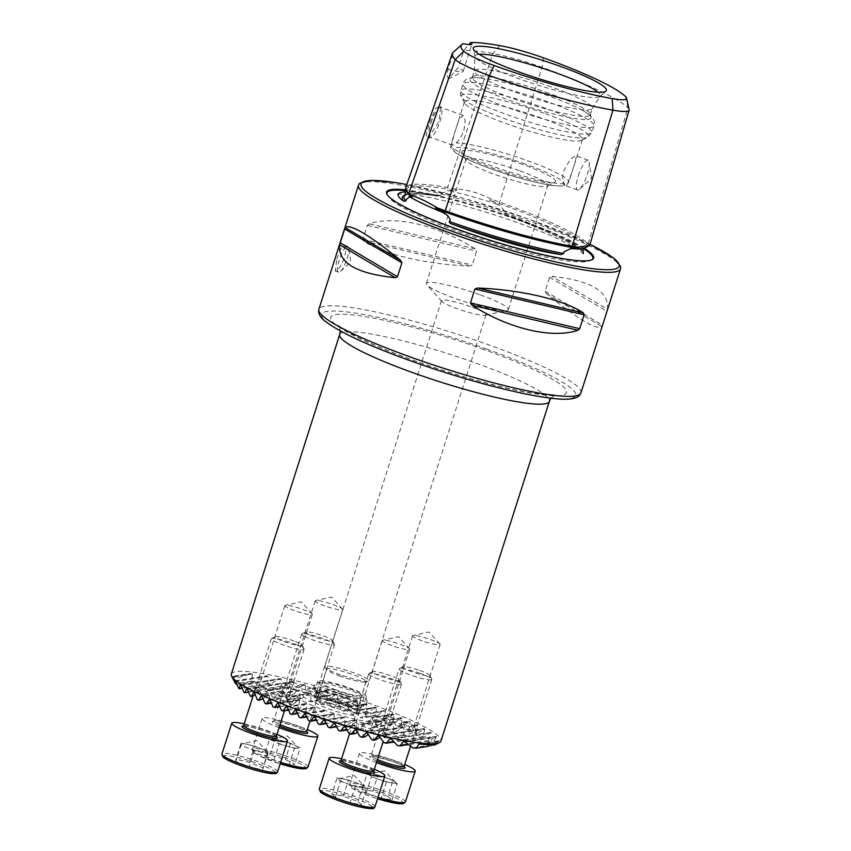 <?xml version="1.0" encoding="UTF-8"?>
<svg xmlns="http://www.w3.org/2000/svg" width="851" height="851" viewBox="0 0 851 851"><rect width="100%" height="100%" fill="white"/><g stroke="black" fill="none" stroke-linecap="round" stroke-linejoin="round"><path stroke-width="0.64" stroke-dasharray="4.25 3.19" d="M625.506 96.525L627.932 107.822L588.169 243.822A136.437 18.169 17.7 0 0 499.984 202.219A56.411 7.51 17.7 0 0 491.804 199.389C478.911 192.783 466.348 189.262 454.104 188.837A56.411 7.51 17.7 0 0 447.509 187.528A136.437 18.169 17.7 0 0 405.736 187.592M589.371 245.418A56.411 7.51 -162.3 0 0 588.169 243.822A1.372 1.319 133.9 0 0 586.499 244.801L586.041 246.364L589.669 245.482M586.041 246.364L583.041 248.981L582.478 251.226A136.66 18.19 17.7 0 0 507.09 215.654C505.005 215.26 503.728 214.388 503.249 213.027L504.228 211.803C503.356 208.899 501.516 206.676 498.697 205.165L491.495 200.91C487.985 199.559 488.07 197.826 491.804 199.389M454.104 188.837C457.498 189.89 457.508 190.433 454.157 190.454L447.435 190.805L440.861 194.06L440.786 195.539L436.637 195.932A136.66 18.19 17.7 0 0 404.533 195.273M342.283 707.213A22.349 2.978 17.7 0 0 314.774 701.213A22.349 2.978 17.7 0 0 329.592 709.202A22.349 2.978 17.7 0 0 357.239 714.766A22.349 2.978 17.7 0 0 342.283 707.213M330.975 706.309A20.637 2.744 -162.3 0 1 317.178 699.118A20.637 2.744 -162.3 0 1 317.295 698.937A20.637 2.744 -162.3 0 1 342.687 704.479A20.637 2.744 -162.3 0 1 356.495 711.447A20.637 2.744 -162.3 0 1 356.484 711.67A20.637 2.744 -162.3 0 1 330.975 706.309M355.622 733.519A22.7 3.021 -162.3 0 1 354.005 732.849L355.25 725.669L354.388 725.137L347.985 729.881A22.7 3.021 -162.3 0 1 346.857 729.137L349.335 725.658L354.42 727.945A22.7 3.021 -162.3 0 1 356.899 728.488L360.388 724.19L362.132 724.595L366.058 730.966A22.7 3.021 -162.3 0 1 368.036 731.583L371.462 727.297L372.812 727.754L375.834 734.275A22.7 3.021 -162.3 0 1 377.557 734.924L380.631 730.573L402.885 727.084L395.268 732.158A22.7 3.021 -162.3 0 1 393.385 731.52L393.726 724.478L392.471 724.01L386.003 728.764A22.7 3.021 -162.3 0 1 384.386 728.094L385.631 720.914L384.758 720.382L378.365 725.126A22.7 3.021 -162.3 0 1 377.238 724.371L379.716 720.903L384.801 723.19A22.7 3.021 -162.3 0 1 387.269 723.733L391.141 719.255L401.598 717.616M372.812 727.754L393.726 724.478L392.471 724.01L371.781 727.116L392.949 723.807M375.855 721.776L384.758 720.382L385.631 720.914L374.983 722.584L375.855 721.776L376.344 725.446A48.145 6.414 17.7 0 0 375.174 724.701L371.525 717.616L369.6 721.659A48.145 6.414 17.7 0 0 368.153 720.957L365.419 714.404L364.345 713.904L361.696 718.063A48.145 6.414 17.7 0 0 360.079 717.382L357.26 710.84L356.058 710.362L353.016 714.585A48.145 6.414 17.7 0 0 351.272 713.925L347.644 706.809L343.687 711.202A48.145 6.414 17.7 0 0 341.825 710.574L338.581 704.085L337.177 703.639L333.709 707.926A48.145 6.414 17.7 0 0 331.72 707.319L328.082 700.894L326.55 700.469L322.997 704.766A48.145 6.414 17.7 0 0 320.848 704.181L316.487 697.873L314.742 697.48L311.243 701.777A48.145 6.414 17.7 0 0 308.807 701.224L302.031 695.299L298.552 695.171L297.02 699.16A48.145 6.414 17.7 0 0 293.074 698.852L288.329 699.596A48.145 6.414 17.7 0 0 287.989 700.575L296.35 695.522L291.382 703.958A48.145 6.414 17.7 0 0 292.542 704.702L298.946 699.947L299.807 700.49L298.127 707.734A48.145 6.414 17.7 0 0 299.573 708.436L305.913 703.703L306.988 704.202L306.03 711.34A48.145 6.414 17.7 0 0 307.647 712.01L314.072 707.255L315.274 707.745L314.71 714.819A48.145 6.414 17.7 0 0 316.455 715.468L323.933 710.511L324.04 718.191A48.145 6.414 17.7 0 0 325.901 718.829L332.752 714.01L334.156 714.457L334.017 721.467A48.145 6.414 17.7 0 0 336.007 722.084L343.251 717.202L344.772 717.638L344.729 724.627A48.145 6.414 17.7 0 0 346.878 725.222L354.846 720.223L356.59 720.627L356.484 727.626A48.145 6.414 17.7 0 0 358.92 728.169L369.302 722.797L360.388 724.19L370.451 722.488L372.781 722.924L370.696 730.232A48.145 6.414 17.7 0 0 374.653 730.541L379.397 729.807A48.145 6.414 17.7 0 0 379.737 728.818L374.983 722.584L375.855 721.776L376.397 722.371L375.11 719.935A41.263 5.489 -162.3 0 1 324.22 710.042A41.263 5.489 -162.3 0 1 297.201 695.065A41.263 5.489 -162.3 0 1 347.655 706.373A41.263 5.489 -162.3 0 1 375.11 719.935M345.485 727.201L355.25 725.669L354.388 725.137L344.825 726.626M364.898 736.913A22.7 3.021 -162.3 0 1 363.015 736.275L363.345 729.243L362.09 728.764L357.409 732.2M356.292 730.339L363.345 729.243L362.09 728.764L355.601 729.786M365.76 727.392A14.446 1.925 -162.3 0 1 356.101 722.35A14.446 1.925 -162.3 0 1 356.303 722.148A14.446 1.925 -162.3 0 1 373.961 726.105A14.446 1.925 -162.3 0 1 383.567 730.849A14.446 1.925 -162.3 0 1 383.62 731.137A14.446 1.925 -162.3 0 1 365.76 727.392M391.864 645.569A14.446 1.925 -162.3 0 1 382.205 640.537A14.446 1.925 -162.3 0 1 382.684 640.239A14.446 1.925 -162.3 0 1 400.066 644.281A14.446 1.925 -162.3 0 1 409.512 648.802A14.446 1.925 -162.3 0 1 409.725 649.313A14.446 1.925 -162.3 0 1 391.864 645.569M236.184 684.502A102.471 13.648 -162.3 0 1 236.238 683.566L232.259 676.534C234.929 678.534 240.833 677.609 249.96 673.758L252.524 674.024L251.268 681.204A102.471 13.648 -162.3 0 1 254.917 681.566L266.076 676.066L268.044 676.428L267.725 683.47A102.471 13.648 -162.3 0 1 270.448 683.97L279.628 678.79L281.404 679.183L281.277 686.183A102.471 13.648 -162.3 0 1 283.723 686.725L292.074 681.672L293.733 682.087L293.68 689.087A102.471 13.648 -162.3 0 1 295.967 689.65L303.818 684.672L305.392 685.098L305.349 692.097A102.471 13.648 -162.3 0 1 307.53 692.682L315.04 687.757L316.561 688.193L316.498 695.182A102.471 13.648 -162.3 0 1 318.582 695.788L325.848 690.906L327.316 691.342L327.22 698.341A102.471 13.648 -162.3 0 1 329.231 698.958L336.294 694.108L337.719 694.554L337.57 701.564A102.471 13.648 -162.3 0 1 339.517 702.181L346.421 697.352L347.804 697.809L347.591 704.83A102.471 13.648 -162.3 0 1 349.474 705.458L356.261 700.65L357.601 701.118L357.303 708.149A102.471 13.648 -162.3 0 1 359.133 708.787L366.696 703.82L366.728 711.51A102.471 13.648 -162.3 0 1 368.494 712.159L375.078 707.383L376.333 707.851L375.844 714.914A102.471 13.648 -162.3 0 1 377.567 715.574L384.067 710.808L385.29 711.287L384.663 718.372A102.471 13.648 -162.3 0 1 386.322 719.042L392.758 714.287L393.939 714.776L393.162 721.882A102.471 13.648 -162.3 0 1 394.747 722.563L401.14 717.818L390.769 719.435L392.502 719.84L396.428 726.211A22.7 3.021 -162.3 0 1 398.417 726.828L401.842 722.542L403.193 722.999L406.204 729.52A22.7 3.021 -162.3 0 1 407.927 730.169L410.756 725.977L411.82 726.488L414.554 733.041A22.7 3.021 -162.3 0 1 415.937 733.753L416.522 730.988L406.044 735.307A22.7 3.021 -162.3 0 1 403.821 734.721L403.874 727.733L402.332 727.297L380.386 730.743L381.45 731.243L384.173 737.806A22.7 3.021 -162.3 0 1 385.556 738.508L386.152 735.753L380.025 737.477M392.502 719.84L402.268 718.308L401.14 717.818L402.268 718.308L401.3 725.446A102.471 13.648 -162.3 0 1 402.81 726.137L409.161 721.393L401.98 722.425L409.618 721.191M396.13 722.627A14.446 1.925 -162.3 0 1 386.471 717.595A14.446 1.925 -162.3 0 1 386.673 717.393A14.446 1.925 -162.3 0 1 404.331 721.35A14.446 1.925 -162.3 0 1 413.948 726.094A14.446 1.925 -162.3 0 1 413.99 726.382A14.446 1.925 -162.3 0 1 396.13 722.627M422.245 640.814A14.446 1.925 -162.3 0 1 412.586 635.782A14.446 1.925 -162.3 0 1 413.065 635.484A14.446 1.925 -162.3 0 1 430.446 639.527A14.446 1.925 -162.3 0 1 439.882 644.037A14.446 1.925 -162.3 0 1 440.105 644.558A14.446 1.925 -162.3 0 1 422.245 640.814M253.172 696.352A22.7 3.021 -162.3 0 1 251.79 695.639L254.97 689.214L261.683 694.097A22.7 3.021 -162.3 0 1 263.906 694.671L267.459 690.363L269.001 690.799L272.458 697.246A22.7 3.021 -162.3 0 1 274.341 697.873L277.905 693.437L299.009 690.14L291.893 695.129A22.7 3.021 -162.3 0 1 290.17 694.469L290.946 687.363L289.883 686.853L283.543 691.597A22.7 3.021 -162.3 0 1 282.17 690.884L285.351 684.459L292.053 689.331A22.7 3.021 -162.3 0 1 294.276 689.916L297.839 685.608L304.392 684.459L297.839 685.608L299.371 686.044L302.828 692.491A22.7 3.021 -162.3 0 1 304.711 693.118L308.285 688.682L315.593 687.544L307.977 688.863L309.232 689.331L312.104 695.873A22.7 3.021 -162.3 0 1 313.711 696.543L316.083 692.427L319.742 699.511A22.7 3.021 -162.3 0 1 320.859 700.267L320.795 699.203L313.306 701.447A22.7 3.021 -162.3 0 1 310.828 700.905L308.807 701.224M269.001 690.799L290.946 687.363L289.883 686.853L267.81 690.182L290.329 686.661M261.512 699.884A22.7 3.021 -162.3 0 1 259.8 699.224L260.576 692.118L259.512 691.608L255.268 694.788M254.545 693.054L260.576 692.118L259.512 691.608L254.066 692.469M292.542 704.702L290.489 705.022L290.414 703.958L282.926 706.202A22.7 3.021 -162.3 0 1 280.458 705.67L280.564 698.66L278.83 698.267L271.299 703.192A22.7 3.021 -162.3 0 1 269.31 702.575L269.49 695.554L268.139 695.097L263.033 698.777M268.363 692.469A14.446 1.925 -162.3 0 1 258.715 687.427A14.446 1.925 -162.3 0 1 258.917 687.225A14.446 1.925 -162.3 0 1 276.564 691.182A14.446 1.925 -162.3 0 1 286.181 695.927A14.446 1.925 -162.3 0 1 286.223 696.214A14.446 1.925 -162.3 0 1 268.363 692.469M294.478 610.646A14.446 1.925 -162.3 0 1 284.819 605.614A14.446 1.925 -162.3 0 1 285.298 605.316A14.446 1.925 -162.3 0 1 302.679 609.359A14.446 1.925 -162.3 0 1 312.126 613.879A14.446 1.925 -162.3 0 1 312.338 614.401A14.446 1.925 -162.3 0 1 294.478 610.646M298.744 687.714A14.446 1.925 -162.3 0 1 289.085 682.672A14.446 1.925 -162.3 0 1 289.287 682.47A14.446 1.925 -162.3 0 1 306.945 686.427A14.446 1.925 -162.3 0 1 316.551 691.172A14.446 1.925 -162.3 0 1 316.604 691.459A14.446 1.925 -162.3 0 1 298.744 687.714M324.859 605.891A14.446 1.925 -162.3 0 1 315.2 600.859A14.446 1.925 -162.3 0 1 315.678 600.561A14.446 1.925 -162.3 0 1 333.049 604.604A14.446 1.925 -162.3 0 1 342.496 609.125A14.446 1.925 -162.3 0 1 342.708 609.635A14.446 1.925 -162.3 0 1 324.859 605.891M347.08 258.619A13.754 3.5 109.7 0 0 348.793 248.12A13.754 3.5 109.7 0 0 347.814 246.29A13.754 3.5 109.7 0 0 339.272 259.842A13.754 3.5 109.7 0 0 338.528 272.182A13.754 3.5 109.7 0 0 340.443 271.395A13.754 3.5 109.7 0 0 347.08 258.619M336.762 258.949L340.868 248.822L344.698 245.173L346.07 249.247L344.57 257.725L339.751 267.608L335.411 271.065L336.762 258.949M578.318 175.806A15.818 4.032 -70.3 0 1 588.147 160.211A15.818 4.032 -70.3 0 1 589.275 162.318A15.818 4.032 -70.3 0 1 587.307 174.402A15.818 4.032 -70.3 0 1 579.68 189.082A15.818 4.032 -70.3 0 1 577.478 189.996A15.818 4.032 -70.3 0 1 578.318 175.806M572.914 169.243L575.755 159.892L575.595 155.712L570.127 159.531L563.926 170.647C562.341 176.402 562.192 180.774 563.479 183.784L564.394 185.305L567.915 183.093L572.914 169.243M429.5 122.618L435.733 108.332L440.69 106.184L439.169 121.108L428.085 138.628L426.074 135.054L429.5 122.618M430.946 122.959A15.818 4.032 -70.3 0 1 440.775 107.364A15.818 4.032 -70.3 0 1 441.584 108.247A15.818 4.032 -70.3 0 1 439.924 121.555A15.818 4.032 -70.3 0 1 431.287 136.979A15.818 4.032 -70.3 0 1 430.095 137.149A15.818 4.032 -70.3 0 1 430.946 122.959M454.987 131.586L459.051 119.704L462.976 115.332L465.178 120.246L463.965 130.171C461.923 135.82 459.306 140.096 456.125 143.011L452.828 145.298L451.69 143.702L454.987 131.586M584.414 248.301A108.662 14.467 17.7 0 0 520.972 220.26A108.662 14.467 17.7 0 0 405.948 189.901M479.528 294.606A42.986 5.723 17.7 0 0 426.372 283.447A42.986 5.723 17.7 0 0 427.021 285A42.986 5.723 17.7 0 0 455.115 298.424A42.986 5.723 17.7 0 0 506.845 310.477A42.986 5.723 17.7 0 0 508.27 309.583A42.986 5.723 17.7 0 0 479.528 294.606M470.412 306.594A23.381 3.117 17.7 0 0 441.499 300.531A23.381 3.117 17.7 0 0 441.85 301.371A23.381 3.117 17.7 0 0 457.136 308.679A23.381 3.117 17.7 0 0 485.272 315.232A23.381 3.117 17.7 0 0 486.049 314.742A23.381 3.117 17.7 0 0 470.412 306.594M519.11 170.583A42.986 5.723 17.7 0 0 465.954 159.424A42.986 5.723 17.7 0 0 466.093 160.275A42.986 5.723 17.7 0 0 494.697 174.402A42.986 5.723 17.7 0 0 547.246 186.167A42.986 5.723 17.7 0 0 547.853 185.561A42.986 5.723 17.7 0 0 519.11 170.583M522.727 164.456A49.177 6.542 17.7 0 0 462.082 152.669A49.177 6.542 17.7 0 0 494.803 168.828A49.177 6.542 17.7 0 0 554.926 182.295A49.177 6.542 17.7 0 0 522.727 164.456M541.002 117.97A61.9 8.244 17.7 0 0 464.455 101.897A61.9 8.244 17.7 0 0 464.657 103.12A61.9 8.244 17.7 0 0 505.856 123.469A61.9 8.244 17.7 0 0 581.52 140.415A61.9 8.244 17.7 0 0 582.392 139.532A61.9 8.244 17.7 0 0 541.002 117.97M548.491 95.812A63.485 8.457 17.7 0 0 482.06 78.164A63.485 8.457 17.7 0 0 470.369 78.771A63.485 8.457 17.7 0 0 512.451 101.46A63.485 8.457 17.7 0 0 590.966 117.257A63.485 8.457 17.7 0 0 581.786 109.992A63.485 8.457 17.7 0 0 548.491 95.812M548.874 93.291A61.9 8.244 17.7 0 0 472.709 76.675A61.9 8.244 17.7 0 0 472.337 77.228A61.9 8.244 17.7 0 0 513.727 98.79A61.9 8.244 17.7 0 0 590.264 114.864A61.9 8.244 17.7 0 0 590.286 114.194A61.9 8.244 17.7 0 0 548.874 93.291M550.948 86.802A61.9 8.244 17.7 0 0 474.411 70.729A61.9 8.244 17.7 0 0 474.358 71.027A61.9 8.244 17.7 0 0 515.802 92.302A61.9 8.244 17.7 0 0 592.211 108.641A61.9 8.244 17.7 0 0 592.339 108.364A61.9 8.244 17.7 0 0 550.948 86.802M479.209 54.294A65.772 8.755 17.7 0 0 475.018 56.23A65.772 8.755 17.7 0 0 475.049 56.623A65.772 8.755 17.7 0 0 519.057 78.835A65.772 8.755 17.7 0 0 599.987 96.493A65.772 8.755 17.7 0 0 600.242 96.195A65.772 8.755 17.7 0 0 597.945 92.185M340.283 674.832A23.381 3.117 -162.3 0 1 324.997 667.524A23.381 3.117 -162.3 0 1 324.646 666.684A23.381 3.117 -162.3 0 1 353.559 672.747A23.381 3.117 -162.3 0 1 369.196 680.896A23.381 3.117 -162.3 0 1 368.419 681.385A23.381 3.117 -162.3 0 1 340.283 674.832M340.56 676.268A20.637 2.744 -162.3 0 1 327.071 669.822A20.637 2.744 -162.3 0 1 326.763 669.077A20.637 2.744 -162.3 0 1 352.282 674.428A20.637 2.744 -162.3 0 1 366.079 681.619A20.637 2.744 -162.3 0 1 365.387 682.045A20.637 2.744 -162.3 0 1 340.56 676.268M336.188 689.97A20.637 2.744 -162.3 0 1 322.391 682.779A20.637 2.744 -162.3 0 1 347.91 688.129A20.637 2.744 -162.3 0 1 361.707 695.32A20.637 2.744 -162.3 0 1 336.188 689.97M331.72 699.916A25.445 3.383 -162.3 0 1 314.7 691.055A25.445 3.383 -162.3 0 1 346.166 697.66A25.445 3.383 -162.3 0 1 363.186 706.521A25.445 3.383 -162.3 0 1 331.72 699.916M334.826 690.182A25.445 3.383 -162.3 0 1 317.806 681.311A25.445 3.383 -162.3 0 1 349.272 687.916A25.445 3.383 -162.3 0 1 366.292 696.788A25.445 3.383 -162.3 0 1 334.826 690.182M333.081 699.703A20.637 2.744 -162.3 0 1 319.285 692.512A20.637 2.744 -162.3 0 1 344.793 697.873A20.637 2.744 -162.3 0 1 358.59 705.064A20.637 2.744 -162.3 0 1 333.081 699.703M347.644 706.809L366.696 703.82M337.507 703.458L356.75 700.447L337.507 703.458M326.901 700.277L346.931 697.15L326.901 700.277M315.115 697.288L336.815 693.895L315.115 697.288M310.828 700.905L310.945 693.905L309.817 693.278L298.552 695.171L309.2 693.512L301.669 698.437A22.7 3.021 -162.3 0 1 299.68 697.82L293.074 698.852M297.201 695.065L288.329 699.596L281.724 700.628A22.7 3.021 -162.3 0 1 283.34 701.298L285.702 697.182L289.361 704.266A22.7 3.021 -162.3 0 1 290.489 705.022M278.043 703.224L298.946 699.947L299.807 700.49L278.575 703.809M286.723 706.702L305.913 703.703L306.988 704.202L287.266 707.287M295.691 710.138L314.072 707.255L315.274 707.745L296.254 710.713M304.945 713.521L323.933 710.511M231.312 674.098A110.034 14.648 -162.3 0 1 367.387 702.66A110.034 14.648 -162.3 0 1 440.967 741.008M403.193 722.999L410.246 721.893L409.161 721.393L410.246 721.893L409.023 729.073A102.471 13.648 -162.3 0 1 410.448 729.775L416.777 725.041L417.798 725.552L416.235 732.785A102.471 13.648 -162.3 0 1 417.554 733.498L423.904 728.764L424.84 729.286L422.787 736.594A102.471 13.648 -162.3 0 1 423.936 737.338L430.351 732.594L431.18 733.126L428.287 740.572A102.471 13.648 -162.3 0 1 429.159 741.359L435.776 736.583L436.403 737.147L431.542 744.902A102.471 13.648 -162.3 0 1 431.489 745.838L439.031 740.902L434.51 745.061M419.947 743.891L439.031 740.902L439.073 741.572L421.362 744.338M404.257 741.508L435.776 736.583L436.403 737.147L405.257 742.029M390.843 738.774L430.351 732.594L431.18 733.126L391.705 739.317M378.472 735.87L423.904 728.764L424.84 729.286L379.259 736.423M416.777 725.041L417.798 725.552L411.82 726.488L410.756 725.977L416.777 725.041M392.758 714.287L393.939 714.776L372.387 718.148L371.525 717.616L392.758 714.287M384.535 710.606L364.59 713.734L384.067 710.808L385.29 711.287L365.419 714.404M375.557 707.181L356.346 710.181L375.078 707.383L376.333 707.851L357.26 710.84M440.786 195.539A135.277 18.009 17.7 0 0 404.129 196.411L406.299 194.911C411.129 193.273 421.585 193.677 437.669 196.124L436.637 195.932A96.897 12.903 -162.3 0 0 405.704 191.879M582.658 251.492C570.159 241.833 544.683 229.791 506.228 215.356L507.09 215.654A96.897 12.903 -162.3 0 1 518.046 219.484A96.897 12.903 -162.3 0 1 582.478 251.226L582.775 250.545A135.277 18.009 17.7 0 0 503.249 213.027M607.444 309.264C609.295 291.382 590.775 280.415 551.884 276.373L549.597 277.341L545.172 291.212L546.385 293.616C578.318 319.476 596.828 330.443 601.934 326.507L607.444 309.264L551.884 276.373M475.028 248.811C438.371 225.27 395.002 215.037 369.111 223.802L367.366 225.366L362.941 239.237L363.611 241.046C382.535 254.098 425.904 264.331 469.529 266.055L472.188 265.033L476.613 251.162L475.028 248.811L369.111 223.802M463.38 43.678L453.955 51.868L447.892 69.271L447.094 75.633L448.403 78.962L458.019 67.686L463.933 50.305L468.975 44.571M629.134 109.556A52.815 7.031 -162.3 0 0 627.932 107.822A132.841 17.69 17.7 0 0 542.076 67.314A52.815 7.031 17.7 0 0 492.942 53.56A132.841 17.69 17.7 0 0 463.933 50.305M453.955 51.868A132.841 17.69 17.7 0 0 453.051 52.496M327.316 691.342L316.944 692.969L316.083 692.427L326.38 690.682L316.253 692.278M246.971 688.736L292.68 681.449L246.705 688.65M240.546 684.906L280.277 678.555L240.322 684.81M235.163 680.906L266.81 675.822L234.993 680.811M252.524 674.024L232.302 677.194L232.259 676.534L250.971 673.471L232.046 676.428M314.476 716.872L333.262 713.798L314.051 716.808M324.284 720.169L343.804 716.978L323.848 720.106M334.4 723.424L355.473 719.999L333.943 723.371M369.302 722.797L370.451 722.488M447.892 69.271A20.637 2.744 17.7 0 0 462.87 71.654A20.637 2.744 17.7 0 0 463.157 71.356A20.637 2.744 17.7 0 0 458.019 67.686M366.728 711.51L351.272 713.925M359.133 708.787L343.687 711.202M357.303 708.149L341.825 710.574M316.455 715.468L306.871 716.967M324.04 718.191L308.594 720.616M314.71 714.819L299.222 717.244M349.474 705.458L333.709 707.926M347.591 704.83L331.72 707.319M307.647 712.01L297.563 713.585M339.517 702.181L322.997 704.766M337.57 701.564L320.848 704.181M299.573 708.436L288.542 710.159M313.306 701.447L311.243 701.777M291.382 703.958L289.361 704.266M280.458 705.67L272.98 706.841M282.926 706.202L279.819 706.692M329.231 698.958L320.859 700.267M327.22 698.341L319.742 699.511M296.35 695.522L285.702 697.182L286.564 697.724L295.478 696.331M269.363 699.618L279.447 698.033L269.682 699.692M301.669 698.437L297.02 699.16M287.989 700.575L283.34 701.298M269.31 702.575L264.916 703.266M318.582 695.788L313.711 696.543M316.498 695.182L312.104 695.873M261.374 696.033L268.639 694.895L261.672 696.107M299.68 697.82L299.86 690.799L298.52 690.342L277.607 693.618L278.862 694.086L281.724 700.628M259.8 699.224L257.279 699.618M290.17 694.469L272.458 697.246M291.893 695.129L274.341 697.873M307.53 692.682L304.711 693.118M305.349 692.097L302.828 692.491M251.79 695.639L250.173 695.895M282.17 690.884L261.683 694.097M283.543 691.597L263.906 694.671M295.967 689.65L294.276 689.916M293.68 689.087L292.053 689.331M306.03 711.34L290.159 713.819M298.127 707.734L281.404 710.351M281.277 686.183L243.79 692.054M283.723 686.725L248.641 692.225M267.725 683.47L238.567 688.033M270.448 683.97L242.216 688.395M251.268 681.204L236.238 683.566M254.917 681.566L236.876 684.395M375.844 714.914L360.079 717.382M325.901 718.829L316.466 720.308M384.663 718.372L368.153 720.957M334.017 721.467L318.253 723.935M336.007 722.084L326.358 723.595M344.729 724.627L328.209 727.211M346.878 725.222L336.549 726.839M393.162 721.882L384.801 723.19M377.238 724.371L375.174 724.701M356.484 727.626L354.42 727.945M346.857 729.137L338.496 730.445M384.386 728.094L379.737 728.818M354.005 732.849L349.144 733.615M370.696 730.232L366.058 730.966M401.3 725.446L396.428 726.211M358.92 728.169L356.899 728.488M347.985 729.881L347.08 730.02M378.365 725.126L376.344 725.446M394.747 722.563L387.269 723.733M363.015 736.275L360.196 736.721M393.385 731.52L375.834 734.275M409.023 729.073L406.204 729.52M374.653 730.541L368.036 731.583M386.003 728.764L379.397 729.807M402.81 726.137L398.417 726.828M375.674 740.062A22.7 3.021 -162.3 0 1 373.451 739.476L373.493 732.488L371.961 732.062L368.26 734.562M366.292 732.817L372.515 731.839L366.781 732.871M373.451 739.476L371.759 739.742M403.821 734.721L384.173 737.806M416.235 732.785L414.554 733.041M395.268 732.158L377.557 734.924M410.448 729.775L407.927 730.169M406.044 735.307L385.556 738.508M417.554 733.498L415.937 733.753M368.494 712.159L353.016 714.585M377.567 715.574L361.696 718.063M386.322 719.042L369.6 721.659M422.787 736.594L383.992 742.668M428.287 740.572L397.268 745.423M423.936 737.338L394.045 742.019M431.542 744.902L412.799 747.838M429.159 741.359L408.235 744.636M431.489 745.838L428.127 746.359M262.576 769.868L267.757 753.635L254.3 750.539L247.641 747.88A14.041 1.872 -162.3 0 1 241.046 744.104A14.041 1.872 -162.3 0 1 241.556 743.753A14.041 1.872 -162.3 0 1 247.854 744.551A14.041 1.872 -162.3 0 1 261.236 748.752L267.905 751.412L262.576 769.868L249.12 766.772L235.801 761.454L235.94 759.23L249.396 762.336L262.725 767.645M244.194 723.861A29.232 3.893 -162.3 0 1 273.777 732.998A29.232 3.893 -162.3 0 1 276.958 734.317M296.042 644.601A17.19 2.287 -162.3 0 1 304.03 648.951A17.19 2.287 -162.3 0 1 304.094 649.292A17.19 2.287 -162.3 0 1 279.383 643.526A17.19 2.287 -162.3 0 1 271.331 638.835A17.19 2.287 -162.3 0 1 271.575 638.59A17.19 2.287 -162.3 0 1 296.042 644.601M295.478 641.611A14.137 1.883 -162.3 0 1 302.052 645.196A14.137 1.883 -162.3 0 1 295.85 645.101A14.137 1.883 -162.3 0 1 281.787 640.729A14.137 1.883 -162.3 0 1 275.362 636.676A14.137 1.883 -162.3 0 1 295.478 641.611M267.757 753.635L267.905 751.412M249.396 762.336L254.577 746.093L261.236 748.752A14.041 1.872 -162.3 0 1 267.586 752.05A14.041 1.872 -162.3 0 1 267.831 752.529A14.041 1.872 -162.3 0 1 261.023 752.082A14.041 1.872 -162.3 0 1 247.641 747.88L240.982 745.221L235.801 761.454M254.577 746.093L241.12 742.997L235.94 759.23M241.12 742.997L240.982 745.221M254.3 750.539L249.12 766.772M270.033 755.018L275.213 738.785L290.51 743.242L295.308 745.625A14.041 1.872 -162.3 0 1 297.956 747.295A14.041 1.872 -162.3 0 1 297.265 748.178A14.041 1.872 -162.3 0 1 286.766 746.114A14.041 1.872 -162.3 0 1 274.32 741.498L269.512 739.104L264.331 755.337L270.033 755.018L285.33 759.475L294.925 764.251L289.234 764.57L273.937 760.113L264.331 755.337M279.075 727.669A29.232 3.893 -162.3 0 1 268.139 723.02A29.232 3.893 -162.3 0 1 262.151 718.446A29.232 3.893 -162.3 0 1 278.415 719.989A29.232 3.893 -162.3 0 1 307.328 729.552M305.232 636.771A17.19 2.287 -162.3 0 1 301.701 634.08A17.19 2.287 -162.3 0 1 301.945 633.835A17.19 2.287 -162.3 0 1 314.083 635.729A17.19 2.287 -162.3 0 1 330.933 641.835A17.19 2.287 -162.3 0 1 334.411 644.196A17.19 2.287 -162.3 0 1 334.464 644.537A17.19 2.287 -162.3 0 1 323.146 643.175A17.19 2.287 -162.3 0 1 305.232 636.771M308.445 634.335A14.137 1.883 -162.3 0 1 305.743 631.921A14.137 1.883 -162.3 0 1 315.721 633.474A14.137 1.883 -162.3 0 1 329.571 638.495A14.137 1.883 -162.3 0 1 332.422 640.431A14.137 1.883 -162.3 0 1 324.018 639.814A14.137 1.883 -162.3 0 1 308.445 634.335M275.213 738.785L269.512 739.104M273.937 760.113L279.117 743.88L274.32 741.498A14.041 1.872 -162.3 0 1 271.937 738.998A14.041 1.872 -162.3 0 1 272.363 738.945A14.041 1.872 -162.3 0 1 282.862 741.008A14.041 1.872 -162.3 0 1 295.308 745.625L300.116 748.018L294.925 764.251M279.117 743.88L294.414 748.337L289.234 764.57M294.414 748.337L300.116 748.018M290.51 743.242L285.33 759.475M392.013 799.961L397.194 783.728L386.418 781.984L378.918 779.356A14.041 1.872 -162.3 0 1 369.313 774.984A14.041 1.872 -162.3 0 1 369.323 773.921A14.041 1.872 -162.3 0 1 372.6 774.112A14.041 1.872 -162.3 0 1 385.482 777.612L392.981 780.229L387.801 796.462L392.013 799.961L381.237 798.217L366.238 792.972L362.026 789.473L372.812 791.217L387.801 796.462M376.461 762.592A29.232 3.893 -162.3 0 1 359.537 753.358A29.232 3.893 -162.3 0 1 394.215 760.432A29.232 3.893 -162.3 0 1 404.714 764.475M419.49 673.162A17.19 2.287 -162.3 0 1 431.797 679.119A17.19 2.287 -162.3 0 1 431.851 679.46A17.19 2.287 -162.3 0 1 411.448 675.3A17.19 2.287 -162.3 0 1 399.098 669.003A17.19 2.287 -162.3 0 1 399.332 668.758A17.19 2.287 -162.3 0 1 419.49 673.162M419.703 670.46A14.137 1.883 -162.3 0 1 429.808 675.354A14.137 1.883 -162.3 0 1 413.086 672.216A14.137 1.883 -162.3 0 1 403.129 666.844A14.137 1.883 -162.3 0 1 419.703 670.46M397.194 783.728L392.981 780.229M372.812 791.217L377.993 774.984L385.482 777.612A14.041 1.872 -162.3 0 1 395.087 781.984A14.041 1.872 -162.3 0 1 395.343 782.218A14.041 1.872 -162.3 0 1 391.8 782.856A14.041 1.872 -162.3 0 1 378.918 779.356L371.419 776.729L366.238 792.972M377.993 774.984L367.207 773.24L362.026 789.473M367.207 773.24L371.419 776.729M386.418 781.984L381.237 798.217M343.198 796.185L348.378 779.952L363.154 785.239L364.877 786.888A14.041 1.872 -162.3 0 1 364.973 786.973A14.041 1.872 -162.3 0 1 360.941 787.526A14.041 1.872 -162.3 0 1 347.889 783.877A14.041 1.872 -162.3 0 1 338.772 779.59L337.049 777.952L331.869 794.185L343.198 796.185L357.973 801.472L361.42 804.759L350.101 802.759L335.315 797.472L331.869 794.185M341.581 758.784A29.232 3.893 -162.3 0 1 374.344 769.24M369.121 674.524A17.19 2.287 -162.3 0 1 368.717 673.758A17.19 2.287 -162.3 0 1 368.962 673.513A17.19 2.287 -162.3 0 1 384.705 676.46A17.19 2.287 -162.3 0 1 401.076 683.449A17.19 2.287 -162.3 0 1 401.427 683.874A17.19 2.287 -162.3 0 1 401.481 684.215A17.19 2.287 -162.3 0 1 386.599 681.842A17.19 2.287 -162.3 0 1 369.121 674.524M372.887 672.428A14.137 1.883 -162.3 0 1 372.759 671.599A14.137 1.883 -162.3 0 1 385.694 674.024A14.137 1.883 -162.3 0 1 399.162 679.768A14.137 1.883 -162.3 0 1 399.438 680.109A14.137 1.883 -162.3 0 1 388.152 678.715A14.137 1.883 -162.3 0 1 372.887 672.428M348.378 779.952L337.049 777.952M335.315 797.472L340.496 781.239L338.772 779.59A14.041 1.872 -162.3 0 1 338.943 778.676A14.041 1.872 -162.3 0 1 342.708 778.952A14.041 1.872 -162.3 0 1 355.761 782.601A14.041 1.872 -162.3 0 1 364.877 786.888L366.611 788.526L361.42 804.759M340.496 781.239L355.282 786.526L350.101 802.759M355.282 786.526L366.611 788.526M363.154 785.239L357.973 801.472M543.491 57.836L542.076 67.314L498.697 205.165M408.778 193.592A1.372 1.319 -46.1 0 1 409.565 194.294M499.899 45.635L492.942 53.56L447.509 187.528A1.372 0.968 100.1 0 1 447.956 189.273A135.096 17.988 17.7 0 0 406.597 189.326A135.096 17.988 17.7 0 0 406.597 191.081M445.243 210.793L436.712 207.601M491.687 201.006A55.07 7.329 17.7 0 1 499.186 203.612A135.096 17.988 17.7 0 1 586.499 244.801A55.07 7.329 -162.3 0 1 587.637 246.269M585.116 247.801A98.301 13.084 17.7 0 0 586.53 246.301M497.144 204.134A98.301 13.084 17.7 0 0 448.881 190.624M339.698 334.486A110.034 14.648 -162.3 0 1 475.762 363.058A110.034 14.648 -162.3 0 1 549.352 401.395M483.815 349.453A123.789 16.477 17.7 0 0 335.985 314.551A123.789 16.477 17.7 0 0 413.522 360.462A123.789 16.477 17.7 0 0 561.352 395.364A123.789 16.477 17.7 0 0 483.815 349.453M486.549 349.027A133.426 17.765 -162.3 0 1 570.117 398.513A133.426 17.765 -162.3 0 1 410.788 360.888A133.426 17.765 -162.3 0 1 327.22 311.402A133.426 17.765 -162.3 0 1 486.549 349.027M580.946 392.885A137.554 18.307 17.7 0 0 488.963 344.942A137.554 18.307 17.7 0 0 318.88 309.243M583.871 248.907A108.024 14.382 17.7 0 0 520.589 220.888A108.024 14.382 17.7 0 0 406.118 190.698M387.173 194.602A108.024 14.382 17.7 0 0 387.365 194.985A108.024 14.382 17.7 0 0 459.253 230.493A108.024 14.382 17.7 0 0 591.317 260.076A108.024 14.382 17.7 0 0 591.69 259.863M620.528 268.852A137.554 18.307 17.7 0 0 528.545 220.92A137.554 18.307 17.7 0 0 358.462 185.22M589.998 244.343A135.49 18.041 17.7 0 0 528.577 219.069A135.49 18.041 17.7 0 0 406.799 184.561M451.69 143.702A61.9 8.244 17.7 0 0 450.839 144.585A61.9 8.244 17.7 0 0 492.229 166.147A61.9 8.244 17.7 0 0 563.479 183.784M567.915 183.093A61.9 8.244 17.7 0 0 568.776 182.22A61.9 8.244 17.7 0 0 527.375 160.648A61.9 8.244 17.7 0 0 456.125 143.011M525.365 164.052A58.453 7.787 17.7 0 0 455.551 147.563A58.453 7.787 17.7 0 0 492.176 169.243A58.453 7.787 17.7 0 0 561.979 185.731A58.453 7.787 17.7 0 0 525.365 164.052M543.842 113.162A66.761 8.893 17.7 0 0 461.508 97.152A66.761 8.893 17.7 0 0 505.941 119.097A66.761 8.893 17.7 0 0 587.552 137.373A66.761 8.893 17.7 0 0 543.842 113.162M545.885 108.481A68.771 9.159 17.7 0 0 460.838 90.621A68.771 9.159 17.7 0 0 506.834 114.587A68.771 9.159 17.7 0 0 591.87 132.448A68.771 9.159 17.7 0 0 545.885 108.481M547.98 101.897A68.771 9.159 17.7 0 0 462.933 84.047A68.771 9.159 17.7 0 0 508.93 108.013A68.771 9.159 17.7 0 0 593.977 125.863A68.771 9.159 17.7 0 0 547.98 101.897M453.977 190.454A55.07 7.329 17.7 0 0 447.956 189.273L447.435 190.805M367.366 225.366L476.613 251.162M362.941 239.237L472.188 265.033M363.611 241.046L469.529 266.055M546.385 293.616L601.934 326.507M545.172 291.212L602.476 325.135M549.597 277.341L606.901 311.264M367.111 704.458L348.282 707.404M324.348 711.159L305.53 714.106M347.804 697.809L328.082 700.894M337.719 694.554L316.487 697.873M280.564 698.66L270.192 700.288M310.945 693.905L302.031 695.299M269.49 695.554L262.172 696.703M299.86 690.799L278.862 694.086M316.561 688.193L309.232 689.331M305.392 685.098L299.371 686.044M293.733 682.087L247.428 689.342M357.601 701.118L338.581 704.085M281.404 679.183L240.982 685.512M268.044 676.428L235.557 681.523M334.156 714.457L315.072 717.446M344.772 717.638L324.912 720.744M356.59 720.627L335.039 723.999M372.781 722.924L362.132 724.595M373.493 732.488L367.515 733.424M403.874 727.733L381.45 731.243M277.617 771.814A29.232 3.893 17.7 0 0 263.938 763.847A29.232 3.893 17.7 0 0 221.93 754.039M235.929 763.687A27.509 3.659 -162.3 0 1 226.664 755.528A27.509 3.659 -162.3 0 1 262.587 765.411A27.509 3.659 -162.3 0 1 275.458 772.548M243.748 725.967A18.573 2.468 -162.3 0 1 268.618 732.668A18.573 2.468 -162.3 0 1 276.384 736.487M276.415 736.009A17.19 2.287 17.7 0 0 268.363 731.317A17.19 2.287 17.7 0 0 243.652 725.552M307.998 767.059A29.232 3.893 17.7 0 0 301.999 762.475A29.232 3.893 17.7 0 0 271.554 751.603A29.232 3.893 17.7 0 0 252.3 749.284A29.232 3.893 17.7 0 0 258.3 753.869A29.232 3.893 17.7 0 0 280.628 762.4M262.151 718.446L252.3 749.284C253.715 751.805 248.513 749.529 258.821 755.656L280.17 763.826A27.509 3.659 -162.3 0 1 259.066 755.741A27.509 3.659 -162.3 0 1 263.353 751.688A27.509 3.659 -162.3 0 1 300.201 763.847A27.509 3.659 -162.3 0 1 305.828 767.793M279.564 726.158A18.573 2.468 -162.3 0 1 276.118 724.595A18.573 2.468 -162.3 0 1 279 721.85A18.573 2.468 -162.3 0 1 303.871 730.062A18.573 2.468 -162.3 0 1 306.754 731.732M306.785 731.254A17.19 2.287 17.7 0 0 303.264 728.562A17.19 2.287 17.7 0 0 285.351 722.159A17.19 2.287 17.7 0 0 274.033 720.797A17.19 2.287 17.7 0 0 277.554 723.499A17.19 2.287 17.7 0 0 280.043 724.648M405.384 801.982A29.232 3.893 17.7 0 0 384.375 791.27A29.232 3.893 17.7 0 0 349.697 784.207A29.232 3.893 17.7 0 0 370.706 794.908A29.232 3.893 17.7 0 0 378.014 797.323M359.537 753.358L349.697 784.207C352.123 786.803 340.974 784.431 370.536 796.43L377.557 798.738A27.509 3.659 -162.3 0 1 370.589 796.43A27.509 3.659 -162.3 0 1 351.591 785.813A27.509 3.659 -162.3 0 1 383.45 793.004A27.509 3.659 -162.3 0 1 403.214 802.716M376.95 761.081A18.573 2.468 -162.3 0 1 371.355 756.135A18.573 2.468 -162.3 0 1 391.726 761.092A18.573 2.468 -162.3 0 1 403.863 766.453M404.172 766.177A17.19 2.287 17.7 0 0 391.811 759.879A17.19 2.287 17.7 0 0 371.419 755.72A17.19 2.287 17.7 0 0 377.429 759.571M375.014 806.737A29.232 3.893 17.7 0 0 374.334 805.44A29.232 3.893 17.7 0 0 344.623 792.994A29.232 3.893 17.7 0 0 319.316 788.962M321.072 792.334A27.509 3.659 -162.3 0 1 340.794 793.898A27.509 3.659 -162.3 0 1 372.217 806.62A27.509 3.659 -162.3 0 1 372.844 807.471M373.802 770.932A17.19 2.287 17.7 0 0 373.408 770.176A17.19 2.287 17.7 0 0 355.931 762.847A17.19 2.287 17.7 0 0 341.038 760.475M341.134 760.89A18.573 2.468 -162.3 0 1 358.165 764.783A18.573 2.468 -162.3 0 1 373.77 771.41M412.267 196.155L409.288 193.89C406.682 190.773 405.778 189.262 406.587 189.358L406.204 190.443M578.531 247.269L572.01 246.279C538.853 240.471 488.634 226.409 445.275 210.803M550.991 398.162L555.426 394.694L545.395 394.694C536.47 393.97 524.429 391.928 509.281 388.577C479.326 381.78 447.573 372.43 414.022 360.505C393.875 353.25 376.812 346.314 362.824 339.698C353.186 335.081 346.219 331.23 341.9 328.167L338.624 325.507L340.24 330.901M317.295 698.937L314.774 701.213M356.303 722.148L349.335 725.658M382.205 640.537L356.101 722.35M409.512 648.802L398.587 636.729L382.684 640.239M386.673 717.393L379.716 720.903M412.586 635.782L386.471 717.595M439.882 644.037L428.957 631.974L413.065 635.484M258.917 687.225L254.97 689.214M284.819 605.614L258.715 687.427M312.126 613.879L301.19 601.817L285.298 605.316M289.287 682.47L285.351 684.459M315.2 600.859L289.085 682.672M342.496 609.125L331.571 597.051L315.678 600.561M340.443 271.395L350.697 261.927L348.793 248.12M344.698 245.173L347.814 246.29M579.68 189.082L591.466 178.21L589.275 162.318M588.147 160.211L575.595 155.712M441.584 108.247L440.69 106.184M462.976 115.332L440.775 107.364M592.105 259.672L591.317 260.076C587.19 262.129 581.701 262.661 566.734 260.874C541.566 257.63 497.569 245.769 459.785 232.163C443.063 226.153 428.638 220.313 416.511 214.622C396.704 204.804 391.832 201.698 387.365 194.985L386.95 194.198M590.009 244.301L528.652 219.069L464.625 198.549L406.81 184.529M441.85 301.371L427.021 285M426.372 283.447L465.954 159.424M466.093 160.275L462.082 152.669M582.392 139.532L568.776 182.22C565.575 185.795 567.947 186.699 552.905 185.529C536.321 183.093 516.036 177.668 492.048 169.232C471.124 161.647 460.114 155.988 455.881 152.914C448.509 146.149 451.275 148.638 450.839 144.585L464.455 101.897M464.657 103.12L461.508 97.152C460.54 96.014 460.317 93.844 460.838 90.621L462.933 84.047C464.178 78.664 470.56 76.707 482.06 78.164M472.709 76.675L470.369 78.771M472.337 77.228L474.411 70.729M474.358 71.027L475.018 56.23M475.049 56.623L473.294 48.762M327.071 669.822L324.997 667.524M326.763 669.077L322.391 682.779M317.806 681.311L314.7 691.055M319.285 692.512L317.178 699.118M441.499 300.531L324.646 666.684M397.587 194.432C397.055 194.496 400.385 192.986 416.724 195.304C440.829 198.751 482.73 210.133 518.355 222.983C534.747 228.876 548.767 234.557 560.426 240.025L579.052 250.151L583.297 253.704M486.049 314.742L369.196 680.896M358.59 705.064L356.484 711.67M366.292 696.788L363.186 706.521M366.079 681.619L361.707 695.32M365.387 682.045L368.419 681.385M599.987 96.493L605.976 91.1M592.211 108.641L600.242 96.195M590.264 114.864L592.339 108.364M590.286 114.194L590.966 117.257M581.786 109.992C592.019 115.47 596.083 120.757 593.977 125.863L591.87 132.448L587.552 137.373L581.52 140.415M547.246 186.167L554.926 182.295M508.27 309.583L547.853 185.561M485.272 315.232L506.845 310.477M463.157 71.356L471.869 44.092M448.403 78.962L462.87 71.654M452.828 145.298L430.095 137.149M431.287 136.979L428.085 138.628M577.478 189.996L564.394 185.305M335.411 271.065L338.528 272.182M366.292 703.788L347.293 706.766M323.54 710.479L304.53 713.457M314.54 707.053L295.286 710.064M306.36 703.5L286.33 706.638M299.371 699.756L277.671 703.149M296.712 695.331L285.883 697.033M259.959 691.416L253.779 692.384M342.708 609.635L316.604 691.459M316.551 691.172L320.795 699.203M312.338 614.401L286.223 696.214M286.181 695.927L290.414 703.958M385.184 720.18L375.504 721.701M354.814 724.935L344.357 726.573M362.569 728.562L355.122 729.722M417.224 724.839L411.001 725.818M393.226 714.085L371.696 717.457M424.341 728.562L377.961 735.828M430.776 732.392L390.29 738.732M436.191 736.381L403.661 741.476M439.435 740.71L419.203 743.88M440.105 644.558L413.99 726.382M413.948 726.094L416.522 730.988M409.725 649.313L383.62 731.137M383.567 730.849L386.152 735.753M356.495 711.447L357.239 714.766M267.586 752.05L256.885 740.657L241.556 743.753M276.458 736.732C275.554 736.37 278.468 736.945 268.522 732.647C260.055 728.935 244.492 725.36 243.195 726.116M304.094 649.292L284.457 710.808M302.052 645.196L304.03 648.951M275.362 636.676L271.575 638.59M271.331 638.835L252.96 696.384M271.937 738.998L287.255 735.902L297.956 747.295M301.701 634.08L273.575 721.361C270.203 719.765 294.35 724.733 303.679 729.998L306.839 731.977M305.743 631.921L301.945 633.835M332.422 640.431L334.411 644.196M334.464 644.537L310.019 721.116M395.343 782.218L384.641 770.825L369.323 773.921M404.225 766.9C404.31 767.123 404.342 765.687 391.683 761.092L374.727 756.507L370.962 756.284L399.098 669.003M431.851 679.46L410.501 746.359M429.808 675.354L431.797 679.119M403.129 666.844L399.332 668.758M338.943 778.676L354.271 775.58L364.973 786.973M368.717 673.758L349.58 733.743M372.759 671.599L368.962 673.513M399.438 680.109L401.427 683.874M401.481 684.215L383.163 741.615M373.738 771.527C373.706 769.113 340.474 758.954 340.591 761.039M334.826 691.757C344.963 695.788 361.484 699.086 361.888 698.373L360.154 700.192L360.516 702.681C358.824 701.213 354.037 699.011 346.166 696.086C336.028 692.044 319.508 688.757 319.093 689.459L320.838 687.651L320.476 685.161C322.061 686.566 326.848 688.767 334.826 691.757M366.707 702.288C368.185 697.65 363.09 695.384 348.485 689.608L325.827 683.247C318.721 681.704 314.87 682.481 314.285 685.555C312.796 690.182 317.891 692.448 332.496 698.224C340.889 701.426 349.867 703.756 359.441 705.202C363.473 705.787 365.898 704.819 366.707 702.288"/><path stroke-width="1.28" d="M461.795 44.614A126.884 16.892 17.7 0 0 463.869 51.273A46.858 6.234 17.7 0 0 494.165 65.559A126.884 16.892 17.7 0 0 612.199 98.61A46.858 6.234 -162.3 0 0 626.559 98.067A46.858 6.234 -162.3 0 0 625.506 96.525A126.884 16.892 17.7 0 0 543.491 57.836A46.858 6.234 17.7 0 0 499.899 45.635A126.884 16.892 17.7 0 0 470.603 42.55A20.637 2.744 17.7 0 1 471.869 44.092A20.637 2.744 17.7 0 1 463.38 43.678A126.884 16.892 17.7 0 0 461.795 44.614L453.051 52.496A132.841 17.69 17.7 0 0 452.264 53.624L405.736 187.592A136.437 18.169 17.7 0 0 408.778 193.592A56.411 7.51 17.7 0 0 411.256 195.539C417.15 196.932 425.883 201.049 437.446 207.899A56.411 7.51 17.7 0 0 445.243 210.793A136.437 18.169 17.7 0 0 572.159 246.333A56.411 7.51 -162.3 0 0 577.861 247.215L578.531 247.269M589.371 245.418L577.861 247.215C579.403 247.386 578.871 247.673 576.265 248.056L570.393 248.811L563.702 252.013L563.713 253.534L560.979 254.587A96.897 12.903 -162.3 0 1 463.018 228.1A96.897 12.903 -162.3 0 1 452.477 224.207A136.66 18.19 17.7 0 0 560.979 254.587M404.533 195.273A136.66 18.19 17.7 0 0 403.534 201.123L405.853 201.006L406.246 199.485L409.629 196.772A98.301 13.084 17.7 0 0 443.158 212.59L437.861 209.314C434.957 207.889 434.255 206.24 437.446 207.899L436.712 207.601M409.629 196.772L411.916 197.07L412.267 196.155L411.256 195.539M443.158 212.59L444.69 213.622C447.477 215.112 449.339 217.313 450.275 220.249L449.254 221.483C449.434 222.888 450.509 223.792 452.477 224.207M357.409 732.2L355.622 733.519L351.229 734.211A102.471 13.648 -162.3 0 1 349.144 733.615L345.485 727.201L344.017 726.754L340.506 731.052A102.471 13.648 -162.3 0 1 338.496 730.445L335.039 723.999L333.613 723.552L330.156 727.839A102.471 13.648 -162.3 0 1 328.209 727.211L324.912 720.744L323.529 720.286L320.136 724.573A102.471 13.648 -162.3 0 1 318.253 723.935L315.072 717.446L313.732 716.989L310.413 721.254A102.471 13.648 -162.3 0 1 308.594 720.616L304.881 713.5L300.999 717.893A102.471 13.648 -162.3 0 1 299.222 717.244L296.254 710.713L294.989 710.245L291.872 714.478A102.471 13.648 -162.3 0 1 290.159 713.819L287.266 707.287L286.042 706.809L283.064 711.021A102.471 13.648 -162.3 0 1 281.404 710.351L278.575 703.809L277.394 703.33L274.565 707.511A102.471 13.648 -162.3 0 1 272.98 706.841L270.192 700.288L269.065 699.788L266.427 703.947A102.471 13.648 -162.3 0 1 264.916 703.266L262.172 696.703L261.087 696.203L258.704 700.32A102.471 13.648 -162.3 0 1 257.279 699.618L254.545 693.054L253.534 692.544L251.481 696.618A102.471 13.648 -162.3 0 1 250.173 695.895L247.428 689.342L246.492 688.81L244.939 692.799A102.471 13.648 -162.3 0 1 243.79 692.054L240.982 685.512L240.152 684.97L239.439 688.831A102.471 13.648 -162.3 0 1 238.567 688.033L235.557 681.523L234.929 680.949L235.525 683.598L236.876 684.395M255.268 694.788L251.481 696.618M263.033 698.777L258.704 700.32M405.948 189.901A108.662 14.467 17.7 0 0 386.95 194.198A108.662 14.467 17.7 0 0 459.263 229.919A108.662 14.467 17.7 0 0 592.105 259.672A108.662 14.467 17.7 0 0 584.414 248.301M597.945 92.185A65.772 8.755 17.7 0 0 556.394 72.984A65.772 8.755 17.7 0 0 479.209 54.294M559.681 66.133A69.846 9.297 17.7 0 0 473.294 48.762A69.846 9.297 17.7 0 0 520.025 72.346A69.846 9.297 17.7 0 0 605.976 91.1A69.846 9.297 17.7 0 0 559.681 66.133M440.967 741.008A110.034 14.648 -162.3 0 1 439.424 742.583A110.034 14.648 -162.3 0 1 304.903 712.447A110.034 14.648 -162.3 0 1 231.663 676.279A110.034 14.648 -162.3 0 1 231.312 674.098L339.698 334.486A110.034 14.648 -162.3 0 0 413.288 372.834A110.034 14.648 -162.3 0 0 549.352 401.395L440.967 741.008M439.424 742.583L434.51 745.061L418.809 744.072L416.458 748.189A102.471 13.648 -162.3 0 1 412.799 747.838L405.257 742.029L403.278 741.668L400.002 745.923A102.471 13.648 -162.3 0 1 397.268 745.423L391.705 739.317L389.928 738.923L386.439 743.21A102.471 13.648 -162.3 0 1 383.992 742.668L379.259 736.423L377.599 736.009L374.046 740.317A102.471 13.648 -162.3 0 1 371.759 739.742L367.515 733.424L365.93 732.998L362.377 737.306A102.471 13.648 -162.3 0 1 360.196 736.721L356.292 730.339L354.771 729.913L351.229 734.211M390.29 738.732L390.843 738.774M403.661 741.476L404.257 741.508M419.203 743.88L419.947 743.891M403.534 201.123A96.897 12.903 -162.3 0 1 398.63 193.634A96.897 12.903 -162.3 0 1 405.704 191.879M477.549 288.01C521.174 289.734 564.543 299.978 583.467 313.019L584.137 314.827L579.712 328.699L577.967 330.262C552.076 339.038 508.707 328.794 472.05 305.254L470.465 302.903L474.89 289.032L477.549 288.01L583.467 313.019M345.144 227.557C350.25 223.622 368.76 234.589 400.693 260.449L401.906 262.863L397.481 276.735L395.194 277.703C356.303 273.65 337.783 262.682 339.634 244.801L345.144 227.557L400.693 260.449M452.264 53.624A132.841 17.69 17.7 0 0 455.221 59.464A52.815 7.031 17.7 0 0 489.368 75.569A132.841 17.69 17.7 0 0 612.943 110.173L572.159 246.333M468.975 44.571L470.603 42.55M235.557 681.523L235.163 680.906M240.982 685.512L240.546 684.906M247.428 689.342L246.971 688.736M254.545 693.054L254.066 692.469M626.559 98.067L629.134 109.556A52.815 7.031 -162.3 0 1 629.123 110.098L589.669 245.482L585.116 247.801L583.116 250.375L583.297 253.704M629.123 110.098A52.815 7.031 -162.3 0 1 612.943 110.173L612.199 98.61M306.871 716.967L300.999 717.893M297.563 713.585L291.872 714.478M288.542 710.159L283.064 711.021M279.819 706.692L274.565 707.511M271.299 703.192L266.427 703.947M248.641 692.225L244.939 692.799M242.216 688.395L239.439 688.831M316.466 720.308L310.413 721.254M326.358 723.595L320.136 724.573M336.549 726.839L330.156 727.839M347.08 730.02L340.506 731.052M368.26 734.562L364.898 736.913L362.377 737.306M380.025 737.477L374.046 740.317M394.045 742.019L386.439 743.21M408.235 744.636L400.002 745.923M428.127 746.359L416.458 748.189M276.958 734.317A29.232 3.893 -162.3 0 1 287.468 740.966A29.232 3.893 -162.3 0 1 245.46 731.169A29.232 3.893 -162.3 0 1 231.77 723.201A29.232 3.893 -162.3 0 1 244.194 723.861M307.328 729.552A29.232 3.893 -162.3 0 1 311.849 731.626A29.232 3.893 -162.3 0 1 317.838 736.211A29.232 3.893 -162.3 0 1 279.075 727.669M404.714 764.475A29.232 3.893 -162.3 0 1 415.224 771.134A29.232 3.893 -162.3 0 1 380.546 764.07A29.232 3.893 -162.3 0 1 376.461 762.592M374.344 769.24A29.232 3.893 -162.3 0 1 384.173 774.591A29.232 3.893 -162.3 0 1 384.854 775.889A29.232 3.893 -162.3 0 1 359.548 771.868A29.232 3.893 -162.3 0 1 329.837 759.411A29.232 3.893 -162.3 0 1 329.167 758.124A29.232 3.893 -162.3 0 1 341.581 758.784M409.565 194.294A1.372 1.319 -46.1 0 1 409.608 195.241L409.065 196.815M571.851 246.269A1.372 0.968 -79.9 0 0 570.872 247.215A1.372 0.968 -79.9 0 0 570.872 247.247L570.393 248.811M445.275 210.803L445.201 212.037A135.096 17.988 17.7 0 0 570.872 247.247A55.07 7.329 -162.3 0 0 576.127 248.077M571.798 248.609A98.301 13.084 17.7 0 0 585.116 247.801M410.863 357.175A137.554 18.307 17.7 0 0 580.946 392.885L579.733 395.098C576.318 399.438 565.989 400.364 548.757 397.885C516.855 393.896 459.604 378.525 410.639 360.877C367.153 345.144 338.411 331.73 324.422 320.625C321.114 318.125 319.168 315.157 318.582 311.721L318.88 309.243A137.554 18.307 17.7 0 0 410.863 357.175M406.118 190.698A108.024 14.382 17.7 0 0 387.173 194.602M318.88 309.243L358.462 185.22A137.554 18.307 17.7 0 0 450.445 233.153A137.554 18.307 17.7 0 0 620.528 268.852L620.666 266.565L613.762 258.108L590.009 244.301M406.799 184.561A135.49 18.041 17.7 0 0 363.483 189.209A135.49 18.041 17.7 0 0 451.658 231.11A135.49 18.041 17.7 0 0 597.242 269.182A135.49 18.041 17.7 0 0 589.998 244.343M463.869 51.273L455.221 59.464L408.778 193.592M591.69 259.863A108.024 14.382 17.7 0 0 583.871 248.907M449.254 221.483A135.277 18.009 17.7 0 0 563.713 253.534M438.031 209.41A55.07 7.329 17.7 0 0 445.19 212.069L444.69 213.622M406.204 190.443L404.129 196.411A135.277 18.009 17.7 0 0 405.853 201.006M406.597 191.081A135.096 17.988 17.7 0 0 409.597 195.273A55.07 7.329 17.7 0 0 411.831 197.049M494.165 65.559L489.368 75.569L445.243 210.793M577.967 330.262L472.05 305.254M579.712 328.699L470.465 302.903M584.137 314.827L474.89 289.032M401.906 262.863L344.602 228.93M397.481 276.735L340.177 242.801M395.194 277.703L339.634 244.801M235.621 762.017A29.232 3.893 17.7 0 0 277.617 771.814C275.586 773.187 279.117 773.931 270.31 773.474C260.417 771.974 248.917 768.708 235.812 763.666C223.675 758.698 223.143 757.039 222.675 756.667L221.93 754.039A29.232 3.893 17.7 0 0 235.621 762.017M275.458 772.548A27.509 3.659 -162.3 0 1 262.853 772.091A27.509 3.659 -162.3 0 1 235.929 763.687M276.384 736.487A18.573 2.468 -162.3 0 1 270.799 737.594A18.573 2.468 -162.3 0 1 250.63 731.498A18.573 2.468 -162.3 0 1 243.748 725.967M243.801 726.041L243.195 726.116L243.652 725.552A17.19 2.287 17.7 0 0 251.705 730.243A17.19 2.287 17.7 0 0 276.415 736.009L276.458 736.732L276.011 736.328M306.754 731.732A18.573 2.468 -162.3 0 1 300.488 732.7A18.573 2.468 -162.3 0 1 279.564 726.158M280.043 724.648A17.19 2.287 17.7 0 0 297.127 730.318A17.19 2.287 17.7 0 0 306.785 731.254L306.839 731.977L306.381 731.562M305.828 767.793A27.509 3.659 -162.3 0 1 280.181 763.804L300.68 768.719L305.86 768.772L307.998 767.059A29.232 3.893 17.7 0 1 280.628 762.4M378.014 797.323A29.232 3.893 17.7 0 0 405.384 801.982L403.246 803.695L398.077 803.642L377.557 798.738A27.509 3.659 -162.3 0 0 403.214 802.716M403.863 766.453A18.573 2.468 -162.3 0 1 400.672 768.123A18.573 2.468 -162.3 0 1 383.046 763.4A18.573 2.468 -162.3 0 1 376.95 761.081M377.429 759.571A17.19 2.287 17.7 0 0 383.78 762.017A17.19 2.287 17.7 0 0 404.172 766.177L404.225 766.9L403.768 766.485M319.316 788.962A29.232 3.893 17.7 0 0 319.997 790.26A29.232 3.893 17.7 0 0 349.708 802.706A29.232 3.893 17.7 0 0 375.014 806.737C372.812 807.939 377.94 810.375 358.696 806.674C343.187 803.163 322.008 794.611 320.412 791.951L319.316 788.962L329.167 758.124M373.77 771.41A18.573 2.468 -162.3 0 1 374.27 771.825A18.573 2.468 -162.3 0 1 360.962 770.772A18.573 2.468 -162.3 0 1 339.751 762.188A18.573 2.468 -162.3 0 1 341.134 760.89M349.58 733.743L341.038 760.475A17.19 2.287 17.7 0 0 341.442 761.241A17.19 2.287 17.7 0 0 358.92 768.57A17.19 2.287 17.7 0 0 373.802 770.932L373.738 771.527M372.844 807.471A27.509 3.659 -162.3 0 1 350.261 804.408A27.509 3.659 -162.3 0 1 321.072 792.334M340.24 330.901L339.698 334.486M398.63 193.634L397.598 194.432M580.946 392.885L620.528 268.852M235.525 683.598L231.663 676.279M406.81 184.529L395.119 182.497L370.366 180.38L359.675 183.273L358.462 185.22M549.352 401.395L550.991 398.162M287.468 740.966L277.617 771.814M284.457 710.808L276.415 736.009M252.96 696.384L243.652 725.552M231.77 723.201L221.93 754.039M310.019 721.116L306.785 731.254M317.838 736.211L307.998 767.059M415.224 771.134L405.384 801.982M410.501 746.359L404.172 766.177M383.163 741.615L373.802 770.932M384.854 775.889L375.014 806.737M341.198 760.964L340.591 761.039L341.038 760.475"/></g></svg>
